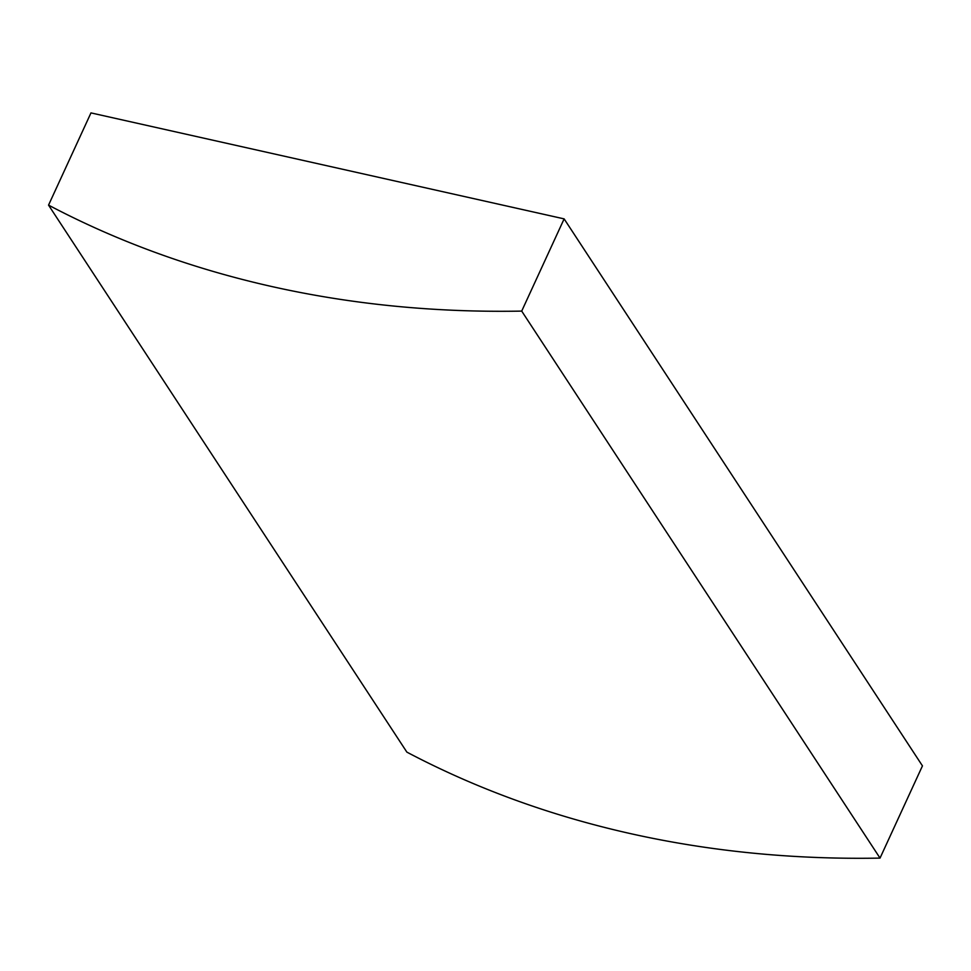 <?xml version="1.0" encoding="UTF-8"?>
<svg xmlns="http://www.w3.org/2000/svg" width="971" height="971" viewBox="0 0 971 971"><rect width="100%" height="100%" fill="white"/><g stroke="black" fill="none" stroke-linecap="round" stroke-linejoin="round"><path stroke-width="1.46" d="M521.706 311.096A1135.669 912.449 146.8 0 1 48.55 205.124L90.971 112.903L564.127 218.876L521.706 311.096L880.029 858.097A1135.669 912.449 146.8 0 1 406.873 752.124L48.55 205.124M880.029 858.097L922.45 765.876L564.127 218.876"/></g></svg>
